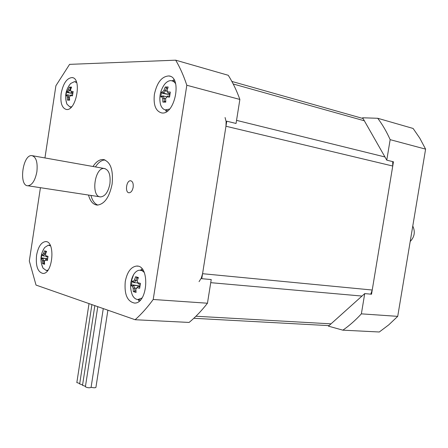 <?xml version="1.0" encoding="UTF-8"?>
<svg xmlns="http://www.w3.org/2000/svg" width="448" height="448" viewBox="0 0 448 448"><rect width="100%" height="100%" fill="white"/><g stroke="black" fill="none" stroke-linecap="round" stroke-linejoin="round"><path stroke-width="0.67" d="M342.86 330.165L328.451 326.155L364.722 293.597L361.374 313.852C355.505 320.242 349.334 325.679 342.86 330.165L379.299 331.996L388.746 324.867L397.718 316.361L425.6 149.139L390.158 139.658L386.77 160.16L393.45 161.79L371.532 294.218L364.722 293.597M390.158 139.658C386.624 131.718 382.486 124.589 377.737 118.283L362.628 117.779L386.77 160.16M425.6 149.139L419.81 138.214L413.106 128.458L377.737 118.283M361.374 313.852L397.718 316.361M370.787 294.151L372.226 290.024L392.75 166.029L392.717 161.61M225.075 117.538L226.117 121.554L225.966 126.246L202.569 273.7L201.275 278.163L199.052 281.635M97.86 205.089C94.623 203.829 92.316 200.609 90.944 195.423M95.446 166.919C98.347 162.434 101.534 160.11 105.006 159.953M93.022 166.488C96.113 161.711 99.484 159.387 103.141 159.522C110.477 161.549 113.462 169.747 112.101 184.128C109.379 197.266 104.44 204.254 97.283 205.089C93.134 204.68 90.21 201.331 88.514 195.054M109.911 183.831C110.768 174.866 108.886 169.747 104.266 168.487C94.506 167.171 90.67 197.025 100.615 196.907C105.123 196.398 108.22 192.035 109.911 183.831M133.157 187.275C132.434 190.73 131.079 192.567 129.086 192.78C124.718 192.825 126.314 180.219 130.609 180.768C132.664 181.3 133.51 183.467 133.157 187.275M125.255 281.551C127.137 272.048 130.906 266.885 136.573 266.062C150.041 264.863 148.07 303.514 134.618 303.083C127.31 301.616 124.191 294.442 125.255 281.551M140.605 270.183L142.038 268.845M139.227 301.123L138.029 299.55M36.574 255.259C38.186 246.809 41.171 242.25 45.528 241.584C55.625 240.794 52.959 274.137 42.952 273.437C37.705 272.121 35.577 266.062 36.574 255.259M154.392 94.321C157.002 82.415 161.857 76.289 168.963 75.942C182.543 77.062 174.77 115.64 161.582 112.907C155.663 111.149 153.266 104.955 154.392 94.321M172.39 80.802L173.998 79.699M166.421 111.709L165.486 109.945M61.158 93.447C63.241 83.317 66.892 78.025 72.117 77.577C82.264 78.17 76.149 111.53 66.31 109.458C61.874 108.041 60.161 102.704 61.158 93.447M207.458 303.223L211.226 279.552L201.779 278.69L226.766 121.201L236.051 123.458L239.87 99.45L186.816 85.254L153.216 299.477L207.458 303.223C201.594 310.755 195.474 317.156 189.106 322.437L135.134 319.726L36.019 285.074L29.316 260.988L40.432 187.69M153.216 299.477C147.414 307.412 141.389 314.166 135.134 319.726M186.816 85.254C183.702 75.824 179.995 67.463 175.689 60.178L228.262 75.298C232.73 82.342 236.6 90.395 239.87 99.45M44.946 157.942L55.899 85.742L69.586 64.361L175.689 60.178M79.666 383.914L82.578 384.938M82.522 385.302L85.462 386.338M85.406 386.702L85.389 386.803C87.455 387.822 89.348 388.03 91.067 387.43L103.281 308.588M76.838 382.542L79.722 383.55M91.09 387.262C93.654 387.89 95.262 387.929 95.917 387.391L107.89 310.201M410.206 241.489C414.562 236.891 415.419 231.75 412.776 226.061M36.882 171.746C35.157 180.477 32.172 185.153 27.916 185.774C18.558 186.082 22.63 154.426 31.797 155.607C36.131 156.839 37.822 162.221 36.882 171.746M166.88 96.902L169.54 97.104L170.324 92.081L167.664 91.89L167.054 90.479L168.146 86.99L165.234 86.996L164.024 90.154L162.764 91.862L163.621 93.15L162.389 93.318L161.526 92.025L160.754 96.992L161.986 96.841L162.708 98.566L164.203 98.33L164.338 101.746L162.882 102.071L165.782 102.133L165.614 98.61L167.563 95.995L166.057 97.978M169.658 96.135L167.563 95.995M167.664 91.89L168.017 93.201L170.083 93.341M166.93 90.166L168 93.184M170.022 93.71L168.017 93.201M164.024 90.154L165.357 90.804L166.533 87.707L165.234 86.996M167.149 91.252L165.379 90.798L163.621 93.15L168.829 94.494L169.758 94.214L169.462 96.118M162.764 91.862L161.526 92.025M169.982 93.918L169.758 94.214M162.389 93.318L168.829 94.494M161.986 96.841L163.195 95.934L161.958 96.079L160.754 96.992M164.186 98.319L163.19 95.945M162.708 98.566L162.882 102.071M164.203 98.33L165.609 98.683M166.863 96.863L163.195 95.934M164.338 101.746L165.698 101.181M169.557 109.06L165.334 109.894C163.145 109.346 161.549 107.587 160.535 104.608C158.872 97.194 160.222 90.423 164.584 84.308C166.701 81.76 168.902 80.534 171.186 80.618L173.617 81.458L175.594 83.574M167.434 88.698L166.533 87.707M42.56 255.573L41.798 254.509L41.154 258.731L41.86 259.078L42.336 260.742L43.59 260.579L43.781 263.402L42.566 263.642L44.615 264.275L44.386 261.363L46.004 259.196L44.906 260.635M47.477 259.538L46.004 259.196M45.321 260.114L47.365 260.596L48.014 256.323L45.965 255.853L46.368 256.805L47.846 257.163M46.021 259.19L47.505 259.33M45.965 255.853L45.483 254.184L46.575 251.401L44.514 250.813L45.601 251.457L44.565 254.167L43.428 253.59L42.504 254.839L43.277 255.898L44.548 254.178M44.514 250.813L43.428 253.59M42.504 254.839L41.86 254.548L42.594 255.595L43.282 255.903L46.105 256.183M45.5 254.262L44.565 254.167M41.86 259.078L42.913 258.272L42.202 257.925L41.154 258.731M47.589 258.714L42.924 258.261L43.574 260.562M42.336 260.742L42.566 263.642M43.59 260.579L44.862 260.697M43.781 263.402L44.47 263.06M43.294 249.76L44.722 247.464L48.283 245.196L50.534 245.907M48.003 270.082L46.245 270.452L43.047 268.184L41.451 263.777M47.589 258.698L42.202 257.925M46.29 252.028L45.601 251.457M70.37 95.654L72.475 95.827L73.13 91.498L71.025 91.336L70.51 89.852L71.596 87.119L69.434 87.119L67.385 91.314L68.158 92.428L67.368 92.574L66.601 91.459L65.951 95.738L66.735 95.609L67.245 97.093L68.51 96.891L68.69 99.837L67.458 100.117L69.608 100.162L69.401 97.126L71.036 94.875L72.565 94.976M71.025 91.336L71.422 92.467L72.923 92.574M70.739 90.58L71.406 92.45M72.878 92.809L71.422 92.467M68.348 89.846L69.496 90.395L70.532 87.735L69.434 87.119M72.761 93.526L68.163 92.439L69.479 90.406M67.385 91.314L66.601 91.459M70.773 90.698L69.496 90.395M67.368 92.574L72.761 93.537M66.735 95.609L67.788 94.836L67.004 94.954L65.951 95.738M70.526 95.463L67.799 94.83L68.499 96.88M67.245 97.093L67.458 100.117M68.51 96.891L69.412 97.098M68.69 99.837L69.53 99.512M69.138 85.462L70.672 83.49L74.491 81.62L76.658 82.639M71.652 106.758L69.877 106.893L66.909 104.143L65.811 99.68M71.081 88.278L70.532 87.735M137.866 282.75L137.178 280.773L138.398 277.536L135.632 276.746L134.411 279.972L133.207 281.383L134.07 282.598L132.944 282.139L132.082 280.907L131.32 285.796L132.44 286.289L133.123 288.26L134.596 288.075L134.753 291.329L133.314 291.598L136.069 292.449L135.878 289.094L137.799 286.591L137.094 287.689L139.664 288.305L140.442 283.354L137.866 282.75L138.23 283.825L140.252 284.318M135.878 289.094L137.094 287.689M139.815 287.067L137.799 286.591M137.816 286.586L139.86 286.742M138.23 283.825L137.318 281.226M134.411 279.972L135.75 280.65L136.909 277.497L135.632 276.746M137.872 282.923L134.075 282.61L135.733 280.661M133.207 281.383L132.082 280.907M137.178 280.773L135.75 280.65M132.44 286.289L133.644 285.354L132.518 284.861L131.32 285.796M140.067 284.273L139.748 286.311L138.953 285.762L133.65 285.337L134.579 288.058M133.123 288.26L133.314 291.598M134.596 288.075L136.366 288.21M139.748 286.311L139.871 286.664M134.753 291.329L135.918 290.685M130.844 282.447L133.554 274.68C135.251 271.97 137.211 270.474 139.423 270.194L141.938 270.62L144.183 272.35M141.954 298.004L137.889 299.527C135.688 299.359 133.879 297.948 132.457 295.299C129.679 288.254 130.043 281.383 133.554 274.68M138.953 285.762L132.518 284.861M138.006 278.449L136.909 277.497M195.944 316.243L331.022 323.848M361.978 296.061L210.728 282.671M202.569 273.7L372.226 290.024M392.75 166.029L225.966 126.246M236.544 120.366L384.95 156.962M364.342 120.792L233.212 83.989M193.805 318.293L329.028 325.634M231.868 81.435L363.054 118.524M103.141 159.522L104.451 159.768M130.995 180.835L130.609 180.768M136.573 266.062L137.844 266.185M45.528 241.584L46.29 241.662M168.963 75.942L170.218 76.283M72.117 77.577L72.867 77.767M91.913 304.618L79.654 384.009M94.836 305.637L82.505 385.398M97.782 306.667L85.389 386.803M89.023 303.604L76.826 382.631M105.09 168.638L32.57 155.742M100.615 196.907L27.916 185.774M167.233 91.465L167.054 90.479M165.334 109.894L167.77 110.757M172.043 80.752L174.765 81.178M45.909 259.308L45.707 259.599M44.722 247.464C40.342 254.066 39.782 260.977 43.047 268.184M46.245 270.452L47.538 270.693M48.787 245.202L50.204 245.213M70.672 83.49C65.671 89.589 64.417 96.471 66.909 104.143M69.877 106.893L71.137 107.307M75.001 81.693L76.401 81.894M137.889 299.527L140.431 299.97M140.263 270.189L143.007 270.155"/></g></svg>
